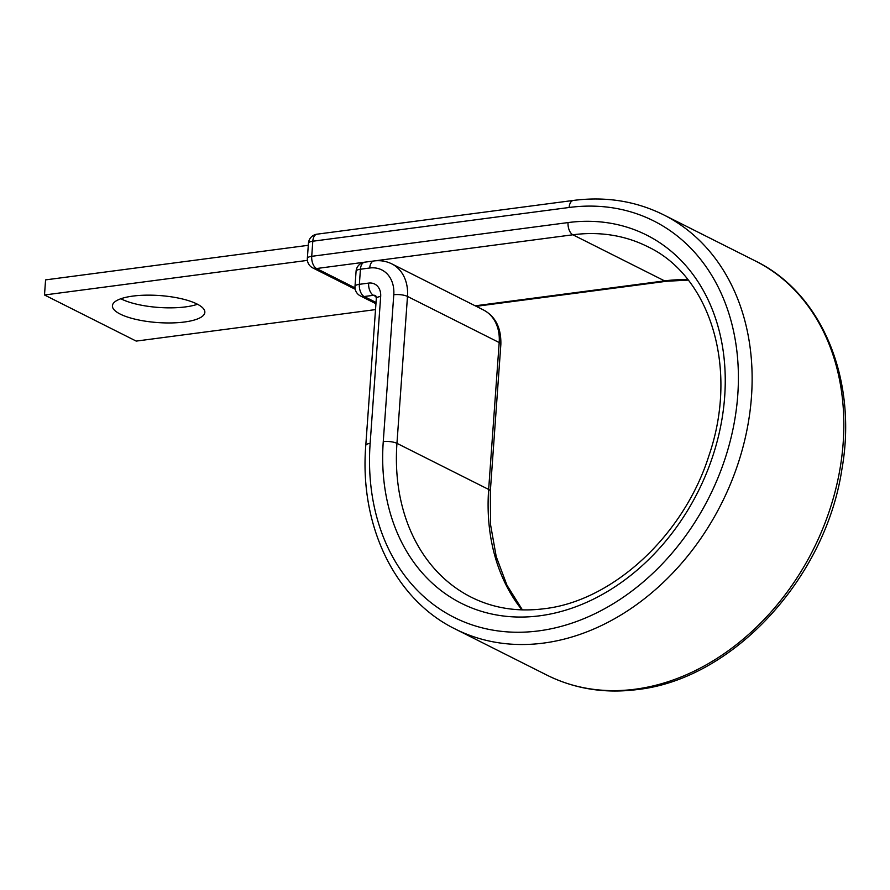 <?xml version="1.0" encoding="UTF-8"?>
<svg xmlns="http://www.w3.org/2000/svg" width="890" height="890" viewBox="0 0 890 890"><rect width="100%" height="100%" fill="white"/><g stroke="black" fill="none" stroke-linecap="round" stroke-linejoin="round"><path stroke-width="1.33" d="M184.408 322.013A46.336 13.539 -175.9 0 0 204.845 312.368A46.336 13.539 -175.9 0 0 180.804 298.595A46.336 13.539 -175.9 0 0 132.866 296.092A46.336 13.539 -175.9 0 0 112.418 305.737A46.336 13.539 -175.9 0 0 136.47 319.51A46.336 13.539 -175.9 0 0 184.408 322.013M197.502 304.247A46.336 13.539 4.1 0 1 185.487 306.905A46.336 13.539 4.1 0 1 120.851 298.751M375.513 309.598L136.203 341.093L44.5 294.991L307.417 260.381M308.296 245.306L45.579 279.883L44.5 294.991M374.634 260.881L572.882 234.782A196.212 153.558 116.7 0 1 647.609 246.641C710.52 276.078 738.978 368.972 708.852 455.891C683.576 535.847 612.465 601.095 544.079 608.738C517.646 612.086 493.394 608.259 471.322 597.246A196.212 153.558 116.7 0 1 396.951 443.342A9.89 2.893 4.1 0 0 383.256 441.651A206.102 161.301 116.7 0 0 539.874 615.78A206.102 161.301 116.7 0 0 724.671 396.706A206.102 161.301 116.7 0 0 568.054 222.578A9.89 5.44 82.5 0 0 572.882 234.782L664.585 280.884A196.212 153.558 116.7 0 1 687.948 279.76M475.216 305.815L664.585 280.884A9.89 5.44 82.5 0 0 666.554 281.262L476.206 306.316M383.256 441.651L393.781 294.746A9.89 2.893 4.1 0 1 407.486 296.437L396.951 443.342L488.655 489.444L499.19 342.55A41.552 32.518 -63.3 0 0 483.437 309.954L391.734 263.841C386.193 261.115 380.264 260.147 373.945 260.959L364.655 262.183A9.89 5.44 82.5 0 0 360.439 269.225L359.36 284.322A9.89 5.44 82.5 0 0 364.188 296.526L376.025 302.478M521.963 609.873A196.212 153.558 116.7 0 1 488.655 489.444A9.89 2.893 4.1 0 1 490.334 491.236L500.859 344.33C501.237 327.809 495.43 316.351 483.437 309.954M370.14 443.376A9.89 2.893 4.1 0 0 365.779 445.434C359.293 525.612 394.737 599.493 455.324 629.063A231.834 181.427 116.7 0 0 543.612 643.081A231.834 181.427 116.7 0 0 741.937 450.918A231.834 181.427 116.7 0 0 663.606 214.824C635.883 201.084 605.801 196.278 573.349 200.439A9.89 5.44 82.5 0 0 569.133 207.481A221.933 173.684 116.7 0 1 737.777 394.982A221.933 173.684 116.7 0 1 538.784 630.877A221.933 173.684 116.7 0 1 370.14 443.376L380.675 296.47A15.831 12.393 -63.3 0 0 368.649 283.098L359.36 284.322A9.89 2.893 4.1 0 0 354.999 286.38A9.89 9.89 0 0 0 360.417 295.925A9.89 7.743 -63.3 0 0 364.188 296.526L373.477 295.302A9.89 5.44 -97.5 0 1 368.649 283.098M755.31 260.937A231.834 181.427 116.7 0 1 833.641 497.032A231.834 181.427 116.7 0 1 635.315 689.194A231.834 181.427 116.7 0 1 547.027 675.176C574.751 688.916 604.833 693.722 637.285 689.561C732.626 679.148 825.33 578.723 841.84 469.642C857.893 380.553 822.516 293.455 755.31 260.937L663.606 214.824M376.181 296.67L373.477 295.302A5.941 4.65 -63.3 0 1 375.714 295.658L375.736 295.669M393.781 294.746A31.662 24.775 -63.3 0 0 369.728 268.001L360.439 269.225A9.89 2.893 4.1 0 0 356.078 271.283L354.999 286.38M369.728 268.001A9.89 5.44 -97.5 0 1 373.945 260.959M365.779 445.434L376.314 298.528A9.89 2.893 4.1 0 1 380.675 296.47M500.859 344.33A9.89 2.893 4.1 0 0 499.19 342.55L407.486 296.437A41.552 32.518 -63.3 0 0 391.734 263.841M573.349 200.439L317.018 234.181A9.89 5.44 82.5 0 0 312.802 241.223L311.723 256.32A9.89 5.44 82.5 0 0 316.551 268.524L354.999 287.859M569.133 207.481L312.802 241.223A9.89 2.893 -175.9 0 0 308.441 243.282A9.89 9.89 0 0 1 317.018 234.181M568.054 222.578L311.723 256.32A9.89 2.893 -175.9 0 0 307.35 258.378L308.441 243.282M364.277 262.238L316.551 268.524A9.89 7.743 -63.3 0 1 312.779 267.923L355.21 289.261M688.226 280.116L666.554 281.262M376.314 298.528L375.714 295.647M455.324 629.063L547.027 675.176M490.334 491.236L490.59 524.9L496.22 556.595L506.966 585.242L522.408 609.884M307.35 258.378A9.89 9.89 0 0 0 312.779 267.923M375.936 303.735L360.417 295.925M364.655 262.183A9.89 9.89 0 0 0 356.078 271.283"/></g></svg>
